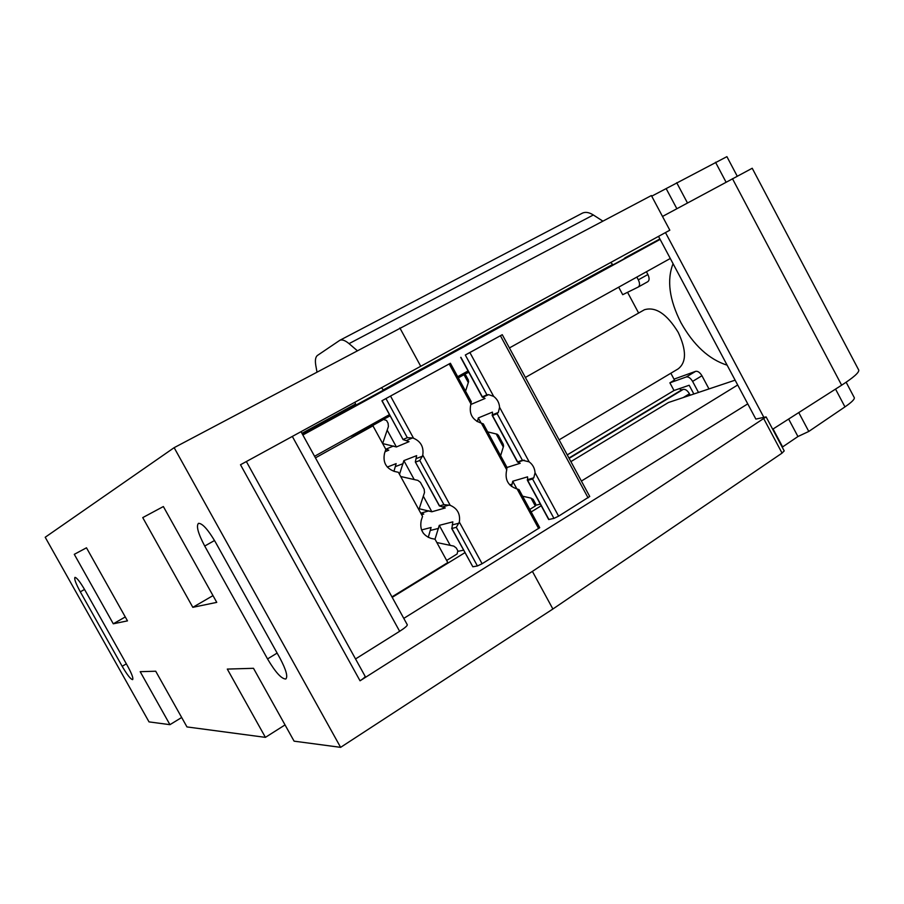 <?xml version="1.0" encoding="UTF-8"?>
<svg xmlns="http://www.w3.org/2000/svg" width="904" height="904" viewBox="0 0 904 904"><rect width="100%" height="100%" fill="white"/><g stroke="black" fill="none" stroke-linecap="round" stroke-linejoin="round"><path stroke-width="1.36" d="M477.425 421.671L478.318 417.93L492.443 412.122L492.499 415.535L497.132 413.659L498.307 412.439L499.584 407.308C499.223 402.743 497.245 399.105 493.663 396.381L488.657 394.641L486.917 394.822L482.352 396.833L485.041 398.472L470.848 404.472M509.72 484.849L512.116 484.148L512.715 481.244L527.563 476.849L527.687 480.386L532.558 478.962L533.778 477.82L535.066 472.736C534.693 468.148 532.727 464.52 529.168 461.854L522.388 460.226L517.45 461.978L520.195 463.266L506.997 467.47M527.416 480.329L548.683 519.517L553.949 518.399L558.615 516.161L535.066 472.736M493.663 396.381L469.888 352.549L502.262 334.695L589.713 496.454M589.736 496.477L558.615 516.161M469.888 352.549L465.311 355.012L486.917 394.822M465.311 355.012L502.262 334.695M468.758 372.245L458.102 377.454M471.244 401.636L470.713 404.913C469.006 413.716 472.25 419.682 480.442 422.823L483.346 423.931M435.005 539.213L439.276 525.36L452.836 521.857L451.876 528.444L456.317 527.337L459.345 522.083C460.464 513.992 457.413 508.41 450.192 505.313L443.921 504.647L439.559 505.912L445.243 507.958L431.841 511.777L419.207 508.749M414.213 479.561L403.862 460.622L416.654 455.639L416.021 458.667L422.428 456.204L422.767 455.107C423.931 447.073 420.857 441.457 413.557 438.248L412.461 437.965L406.167 440.632L409.026 441.672L396.393 446.96L387.183 430.134M449.198 363.928L381.906 400.777L450.395 363.261L449.198 363.928L470.995 404.054M506.986 467.447L506.522 470.826C504.873 479.696 508.104 485.64 516.207 488.657L519.043 489.629M539.711 527.676L482.103 563.734L477.425 565.961L472.837 566.785L451.672 528.433M420.699 513.043L423.761 514.071L421.592 514.692M423.456 533.405L421.558 529.947L431.095 527.473L428.259 537.405M463.56 550.174L458.057 551.327M529.789 509.415L535.304 506.003L535.654 503.969M436.835 542.536L453.797 546.106L456.328 548.039L457.831 550.785L457.108 553.971L446.644 560.446M315.439 457.865L372.957 425.84L385.85 449.401L384.539 453.22C382.686 462.26 386.008 468.34 394.517 471.447L398.393 472.306L422.541 516.421L421.264 520.286C419.467 529.394 422.778 535.439 431.197 538.422L435.027 539.213L447.808 562.559L391.952 596.889M372.957 425.84L367.058 428.654L383.545 419.467L386.573 420.484L388.087 423.253L388.404 426.518L382.652 443.548L396.393 446.96M367.657 427.129L351.057 436.293L359.792 432.123L383.545 419.467M302.478 434.293L660.033 239.232M570.887 461.628L668.406 402.529L735.121 380.166M392.212 597.352L464.927 552.66M531.156 511.946L541.213 505.765M581.396 481.064L737.687 384.991M747.744 403.862L403.783 618.381M302.863 434.993L660.123 239.39M670.293 258.476L509.415 347.938M468.046 370.945L457.695 376.697M389.477 414.631L314.581 456.283M181.681 717.494L169.941 724.669L149.024 721.889L45.2 537.258L174.144 447.672L651.377 195.546L669.819 230.204L240.498 464.746L360.041 680.791L532.399 571.384L766.106 416.902L755.857 419.083L658.519 236.385M86.479 547.801L74.286 554.333L113.294 623.805L127.475 620.867L86.479 547.801M163.364 506.545L142.742 517.608L192.823 607.33L216.757 602.369L163.364 506.545M381.511 387.737L383.307 389.906L612.629 264.431L610.742 262.488M354.899 402.269L355.939 405.037M627.545 292.308L638.631 313.044M670.847 373.239L674.497 380.075L669.887 382.833L686.294 376.957C688.475 376.584 690.566 378.064 692.6 381.398L698.498 392.449M683.232 397.568L689.447 393.782L690.215 395.217M689.447 393.782C687.458 390.505 685.401 389.036 683.266 389.375L681.661 389.929L679.243 388.697M602.832 221.107L593.329 214.971C589.159 212.35 585.543 211.728 582.492 213.095L581.984 213.355M674.011 379.149L695.639 371.341C697.82 370.956 699.922 372.425 701.945 375.748L708.985 388.935M647.784 281.698L638.394 286.963L647.784 281.698C649.49 280.409 649.524 278.014 647.897 274.522L638.326 279.844C639.964 283.359 639.942 285.754 638.258 287.031L622.709 294.693L618.686 287.178M632.597 279.438L624.201 284.105M624.314 258.431L659.931 239.04M638.326 279.844L636.845 277.076M567.249 454.893L674 390.517L669.887 382.833M647.897 274.522L646.416 271.754M360.041 680.791C363.431 678.588 365.126 677.096 365.137 676.305L365.08 676.203M292.331 436.44L399.647 631.297L355.543 658.948M399.647 631.297C404.743 628.031 407.297 625.862 407.308 624.788L407.241 624.664M763.778 417.207L665.48 232.577M737.201 176.133L726.906 156.652L651.716 196.179M316.965 371.939L315.824 365.589C314.92 360.323 315.473 356.933 317.473 355.419L339.847 340.288C342.153 339.328 345.226 340.446 349.046 343.644L357.193 350.605M772.671 429.242L841.647 385.194C853.478 377.544 859.184 372.516 858.755 370.098L752.218 168.257L662.508 216.451M126.357 663.841L122.176 666.293C127.181 674.859 130.662 679.299 132.628 679.639C133.51 678.384 131.826 673.842 127.577 666.022L84.919 590.12C80.106 581.86 76.783 577.611 74.953 577.373C74.06 578.775 75.834 583.588 80.298 591.815L84.547 589.453M784.197 450.893L782.062 453.107L552.886 609.014L340.616 747.348L174.144 447.672M340.616 747.348L294.094 741.167L253.493 668.305L227.299 669.084L265.414 737.359L186.97 726.929L155.714 671.22L140.188 671.683L169.941 724.669M122.176 666.293L80.298 591.815M267.539 658.926C275.426 672.271 281.506 678.972 285.777 679.017C288.06 676.768 286.139 669.864 280.025 658.293L215.434 542.106C208.01 529.507 202.36 523.246 198.484 523.337C196.032 525.947 198.112 533.507 204.722 546.05L267.539 658.926L277.132 653.083M125.272 616.946L113.294 623.805M285.042 724.918L265.414 737.359M782.22 447.186L797.938 436.53L808.786 431.445L844.957 406.89C851.557 402.359 854.675 399.297 854.314 397.703L854.19 397.477M797.938 436.53L788.638 419.038M808.786 431.445L798.763 412.574M552.886 609.014L532.399 571.384M420.744 366.301L399.873 327.971M674 390.517L689.176 385.251L693.854 394.008M212.994 595.612L192.823 607.33M301.959 433.344L355.441 404.099M302.196 433.796L355.667 404.54M659.897 238.961L624.98 257.832M676.859 208.711L666.146 188.574M687.469 202.971L676.7 182.698M353.464 435.14L369.51 425.727M354.142 434.666L360.244 431.875M390.132 415.829L360.707 431.615M458.158 377.556L463.989 374.697L458.317 377.861M385.059 451.717L388.776 450.158L385.669 449.073M403.862 460.622L399.5 474.329M393.941 471.312L396.144 463.628L387.296 467.063M500.613 455.718L503.573 446.056L503.189 444.158M487.663 431.875L497.143 434.202L498.42 435.378M512.116 484.148L511.393 486.375M512.715 481.244L516.805 488.793M535.88 505.223L540.321 504.104M533.213 499.471L531.043 498.127L535.304 506.003M531.043 498.127L522.614 496.206M450.203 545.349L439.276 525.36M468.238 379.793L468.6 381.635L465.56 391.183M382.053 400.709L403.094 439.615L406.167 440.632M465.775 375.25L463.989 374.697L468.328 382.618M403.218 439.423L407.32 437.672L412.461 437.965M559.113 439.852L678.102 368.911C686.554 362.447 686.588 350.255 678.203 332.344C666.903 313.948 655.649 306.422 644.428 309.744L643.682 310.174M478.318 417.93L481.052 422.97M418.88 509.732L424.496 492.51L424.168 489.233L420.405 482.352L417.851 480.374L400.698 476.51M431.841 511.777L423.298 496.172M416.021 458.667L415.331 461.989L439.559 505.912M422.428 456.204L419.784 460.475L415.591 462.068M477.707 420.812L476.679 421.241M488.657 394.641L482.544 397.331M498.307 412.439L492.115 414.959M524.173 460.113L517.743 462.181M527.269 479.73L533.778 477.82M527.687 480.386L548.943 519.54M532.558 478.962L553.949 518.399M529.168 461.854L499.584 407.308M588.086 497.844L500.421 335.734M497.132 413.659L522.388 460.226M492.499 415.535L517.596 461.774M460.904 357.306L482.352 396.833M422.767 455.107L450.192 505.313M390.596 396.189L413.557 438.248M506.794 469.956L481.301 423.038M538.648 528.58L517.065 488.849M459.345 522.083L482.103 563.734M421.038 513.122L429.038 510.816M442.418 506.963L449.107 505.042M459.006 523.179L452.215 524.908M438.643 528.354L430.507 530.422M367.137 427.332L363.487 429.084M686.294 376.957L695.639 371.341M593.329 214.971L349.046 343.644M726.048 182.145L715.516 162.245M782.615 446.915L773.067 428.982M844.957 406.89L835.545 389.093M782.062 453.107L763.88 418.947M214.53 540.513L204.722 546.05M841.647 385.194L732.455 178.687M692.6 381.398L701.945 375.748M673.062 263.685C666.666 280.048 669.288 299.71 680.949 322.694C693.583 345.226 708.985 359.385 727.132 365.182M681.661 389.929L568.955 458.046M569.136 458.373L683.266 389.375M393.556 445.966L386.019 449.152M395.534 466.543L403.207 463.594M456.317 527.337L477.425 565.961M451.876 528.444L472.837 566.785M386.008 398.664L407.32 437.672M496.194 433.931L503.325 447.062M419.784 460.475L443.921 504.647M492.239 415.512L517.416 461.91M460.701 357.408L482.194 397.003M339.847 340.288L582.492 213.095M854.314 397.703L846.144 382.245M784.231 450.949L766.106 416.902M365.137 676.305L246.363 461.548M407.308 624.788L301.032 431.683M507.065 467.583L483.301 423.852M535.722 504.082L533.145 499.336M539.722 527.699L519.009 489.572M471.3 401.76L450.395 363.261M468.317 379.94L465.718 375.149M403.082 439.525L381.906 400.777M525.382 377.465L644.428 309.744M503.268 444.305L498.341 435.242M439.412 505.991L415.411 462.08"/></g></svg>
